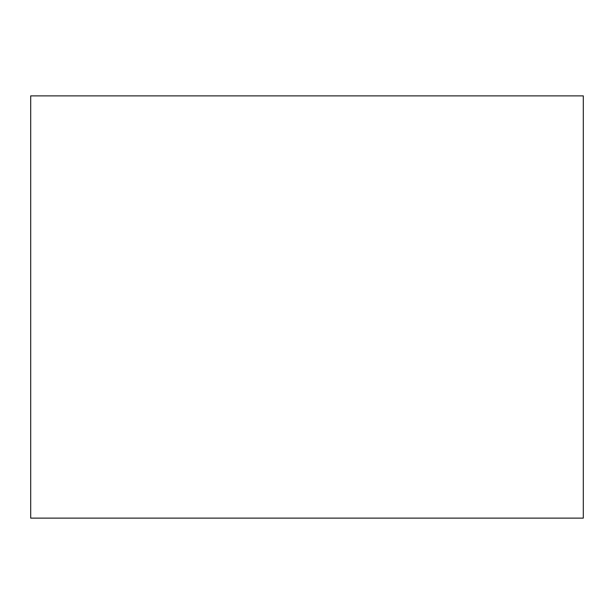 <?xml version="1.0" encoding="UTF-8"?>
<svg xmlns="http://www.w3.org/2000/svg" width="614" height="614" viewBox="0 0 614 614"><rect width="100%" height="100%" fill="white"/><g stroke="black" fill="none" stroke-linecap="round" stroke-linejoin="round"><path stroke-width="0.92" d="M583.3 518.124L583.3 95.876L30.7 95.876L30.7 518.124L583.3 518.124"/></g></svg>
